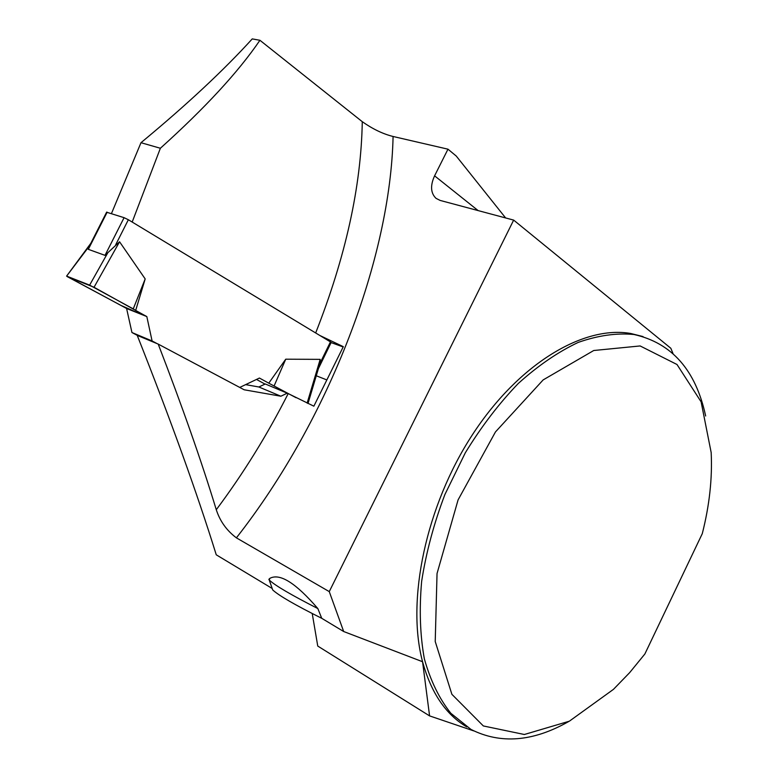 <?xml version="1.0" encoding="UTF-8"?>
<svg xmlns="http://www.w3.org/2000/svg" width="778" height="778" viewBox="0 0 778 778"><rect width="100%" height="100%" fill="white"/><g stroke="black" fill="none" stroke-linecap="round" stroke-linejoin="round"><path stroke-width="1.17" d="M318.435 368.548L331.146 342.514L330.446 341.892L128.351 219.736L124.081 217.675L106.605 212.209M107.15 212.2L88.313 249.33L105.011 255.359L119.559 241.773L145.185 278.923L133.252 308.885L135.673 310.48L145.185 278.923M88.313 249.33L90.549 243.854M131.949 332.527L126.6 308.487L146.818 316.568L152.089 340.959L131.949 332.527L137.755 335.61M126.6 308.487L66.587 276.122L89.412 245.984M146.818 316.568L135.673 310.48M152.089 340.959L157.253 343.701M239.741 387.434L259.414 378.05L268.77 383.165L285.74 359.193L320.176 359.358L319.826 363.627L330.446 341.892M318.844 367.265L319.836 363.627M107.909 252.597L89.616 285.127L67.044 276.268M89.616 285.127L133.252 308.885M265.006 384.099L256.507 379.44M296.039 397.704L268.77 383.165M94.041 287.267L142.014 313.942L141.013 314.244L121.057 305.462L67.268 276.637L94.041 287.267L119.559 241.773M307.125 403.111L320.176 359.358M285.74 359.193L274.148 385.849M132.182 222.061L160.375 148.258C205.285 107.802 238.467 71.809 259.93 40.281L362.276 121.689C372.701 129.041 382.971 133.972 393.084 136.481C390.468 257.499 329.96 418.476 236.395 537.851L329.259 591.611L343.681 631.522L321.732 618.306L317.852 608.571C295.893 583.072 279.915 572.978 269.947 578.307L268.857 579.347L269.169 579.853L269.947 578.307M236.395 537.851C226.68 530.547 219.98 521.163 216.284 509.726C243.349 473.51 267.321 434.805 288.2 393.59L313.855 406.184L343.322 346.667L319.923 335.522M272.174 588.469L216.255 554.811C197.291 493.699 170.946 420.558 137.229 335.386L158.197 344.09C182.295 406.524 201.658 461.733 216.284 509.726M160.375 148.258L140.983 142.705C186.632 104.913 223.724 70.312 252.247 38.9L259.93 40.281M111.448 213.59L140.983 142.705M245.624 384.624L258.86 386.987L265.288 383.972L288.2 393.59M158.197 344.09L244.166 389.778L280.877 396.226L287.345 393.123M393.084 136.481L447.972 149.181L456.229 156.028L505.622 217.947M673.028 353.572L670.811 348.243L513.655 220.096L440.134 200.423L436.03 198.351C430.633 193.119 430.156 185.611 434.591 175.838L478.12 210.585M321.732 618.306C295.125 605.021 278.777 595.559 272.699 589.928L269.169 579.853M343.681 631.522L422.561 661.728C406.145 600.266 425.965 505.865 472.47 434.669C518.936 363.326 583.87 325.175 630.812 333.499L643.027 336.573M568.562 721.605C533.105 741.726 500.585 744.342 471.001 729.443L450.861 713.3C439.298 698.78 430.467 680.643 424.36 658.878C420.071 635.315 419.167 609.495 421.637 581.419C426.111 552.575 433.871 523.594 444.919 494.477L465.302 452.815C481.319 426.645 498.99 403.519 518.323 383.437C538.152 365.563 558.137 351.88 578.249 342.398C598 335.454 616.575 332.819 633.973 334.501C671.852 342.991 695.746 370.153 705.656 415.987M466.781 726.905C445.891 714.661 431.148 692.935 422.561 661.728L429.582 715.896L317.755 646.061L312.231 613.55M473.705 730.882L429.582 715.896M702.281 533.659L644.865 653.997L629.655 672.639L613.453 689.357L569.35 721.196L524.333 734.5L483.342 725.952L451.882 694.307L435.223 641.51L437.041 573.512L458.086 499.884L495.46 431.936L543.161 379.907L593.74 350.508L640.138 345.947L677.006 364.503L701.124 401.856L711.17 452.533C712.424 478.392 709.458 505.428 702.281 533.659M447.972 149.181L434.591 175.838M329.259 591.611L513.655 220.096M316.276 375.774L326.731 379.888M331.117 342.573L343.166 346.969M258.86 386.987L280.877 396.226M317.852 608.571C291.254 594.985 275.14 585.542 269.509 580.252M124.081 217.675L105.011 255.359M128.351 219.736L115.728 244.7M315.674 332.955C345.656 256.789 361.186 186.37 362.276 121.689M106.654 212.102L88.78 247.326M90.802 243.339L66.587 276.122M318.786 367.352L308.01 403.519M630.812 333.499L633.973 334.501"/></g></svg>
